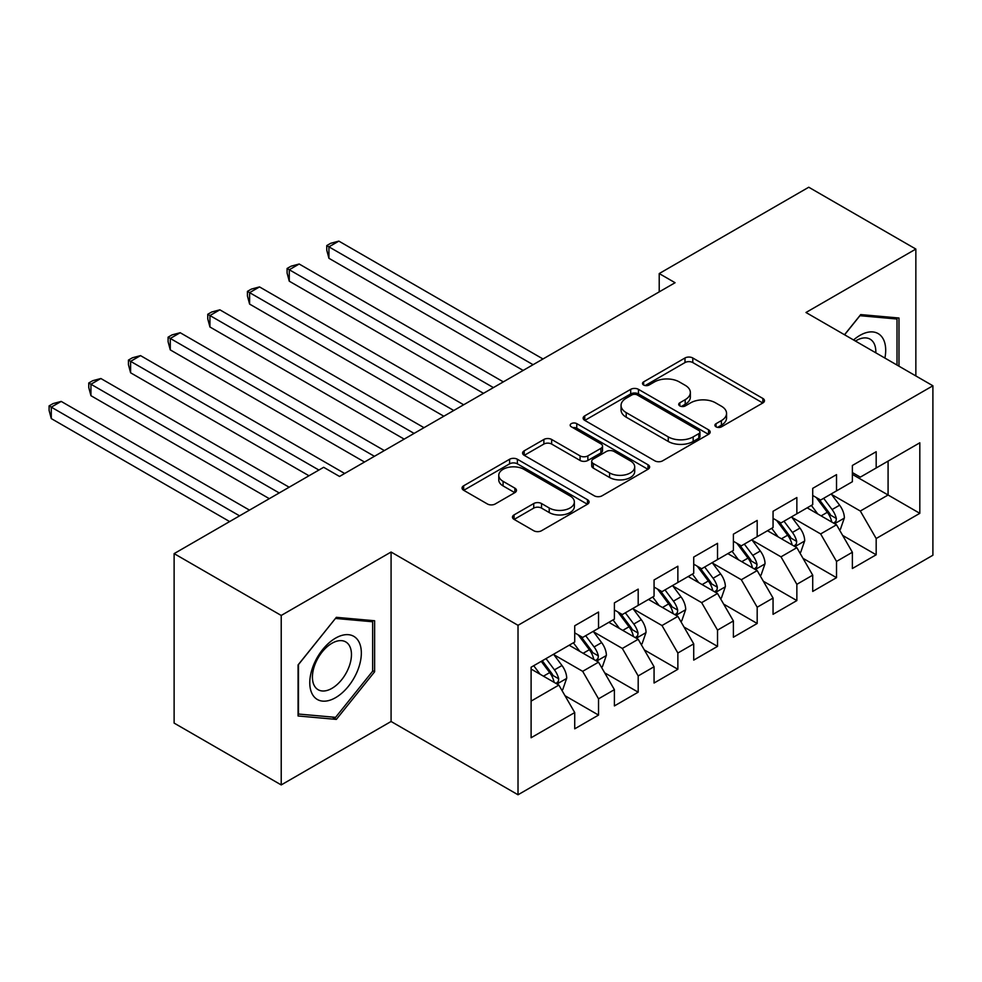 <?xml version="1.0" encoding="UTF-8"?>
<svg xmlns="http://www.w3.org/2000/svg" width="982" height="982" viewBox="0 0 982 982"><rect width="100%" height="100%" fill="white"/><g stroke="black" fill="none" stroke-linecap="round" stroke-linejoin="round"><path stroke-width="1.47" d="M716.05 426.826A3.854 2.222 0 0 0 721.5 426.826L762.867 402.951A5.511 3.179 0 0 0 764.475 400.705A5.511 3.179 0 0 0 762.867 398.447L692.789 357.988A5.511 3.179 0 0 0 684.994 357.988L643.627 381.875A3.854 2.222 0 0 0 642.498 383.446A3.854 2.222 0 0 0 643.627 385.018A3.854 2.222 0 0 0 649.077 385.018L654.442 381.937A17.615 10.176 0 0 1 679.348 381.937L685.191 385.3A17.615 10.176 0 0 1 690.358 392.493A17.615 10.176 0 0 1 685.191 399.686L679.839 402.78A3.854 2.222 0 0 0 678.709 404.351A3.854 2.222 0 0 0 679.839 405.922A3.854 2.222 0 0 0 685.289 405.922L690.641 402.841A17.615 10.176 0 0 1 715.559 402.841L721.402 406.204A17.615 10.176 0 0 1 726.557 413.397A17.615 10.176 0 0 1 721.402 420.591L716.05 423.684A3.854 2.222 0 0 0 714.921 425.255A3.854 2.222 0 0 0 716.05 426.826L716.05 423.684M514.077 514.887A5.511 3.179 0 0 0 512.469 517.133A5.511 3.179 0 0 0 514.077 519.38L533.742 530.734A5.511 3.179 0 0 0 541.524 530.734L587.469 504.208A5.511 3.179 0 0 0 589.09 501.962A5.511 3.179 0 0 0 587.469 499.715L517.391 459.257A5.511 3.179 0 0 0 509.609 459.257L463.664 485.783A5.511 3.179 0 0 0 462.056 488.029A5.511 3.179 0 0 0 463.664 490.276L487.416 503.987A5.511 3.179 0 0 0 495.198 503.987L514.863 492.633A5.511 3.179 0 0 0 516.471 490.386A5.511 3.179 0 0 0 514.863 488.14L503.079 481.34A14.73 8.507 0 0 1 498.77 475.325A14.73 8.507 0 0 1 507.866 467.469A14.73 8.507 0 0 1 523.909 469.31L570.051 495.947A14.73 8.507 0 0 1 574.36 501.962A14.73 8.507 0 0 1 565.276 509.818A14.73 8.507 0 0 1 549.22 507.976L541.524 503.533A5.511 3.179 0 0 0 533.742 503.533L514.077 514.887L514.077 519.38M281.22 615.456L281.22 784.925L391.082 721.488L391.082 552.031L281.22 615.456L174.121 553.627L323.655 467.297L339.527 476.454L675.076 282.718L659.217 273.561L659.217 291.887M391.082 552.031L518.017 625.313L932.9 385.779L932.9 555.235L518.017 794.769L518.017 625.313M915.85 375.922L915.85 249.06L805.977 312.497L932.9 385.779M915.85 249.06L808.751 187.231L659.217 273.561M654.822 460.828A5.511 3.179 0 0 0 662.617 460.828L708.55 434.302A5.511 3.179 0 0 0 710.17 432.055A5.511 3.179 0 0 0 708.55 429.809L638.472 389.351A5.511 3.179 0 0 0 630.689 389.351L584.744 415.877A5.511 3.179 0 0 0 583.136 418.123A5.511 3.179 0 0 0 584.744 420.37L654.822 460.828M572.85 427.661A3.854 2.222 0 0 1 576.765 428.213L576.765 423.623L648.01 464.768A5.511 3.179 0 0 1 649.63 467.015A5.511 3.179 0 0 1 648.01 469.261L602.076 495.787A5.511 3.179 0 0 1 594.282 495.787L524.204 455.317L524.204 450.824A5.511 3.179 0 0 0 522.596 453.07A5.511 3.179 0 0 0 524.204 455.317M524.204 450.824L543.868 439.47A5.511 3.179 0 0 1 551.651 439.47L580.08 455.881A5.511 3.179 0 0 0 587.862 455.881L600.898 448.357A5.511 3.179 0 0 0 602.518 446.11A5.511 3.179 0 0 0 600.898 443.852L571.315 426.777A3.854 2.222 0 0 1 570.186 425.206A3.854 2.222 0 0 1 572.567 423.144A3.854 2.222 0 0 1 576.765 423.623M852.376 474.392L888.084 495.002L888.084 461.11L919.815 442.796L876.177 467.984L876.177 451.72L852.376 465.468L852.376 481.72L836.517 490.89L836.517 474.625L812.715 488.361L812.715 504.625L796.856 513.782L796.856 497.53L773.055 511.266L773.055 527.53L757.183 536.688L757.183 520.423L733.394 534.171L733.394 550.423L717.523 559.58L717.523 543.328L693.722 557.064L693.722 573.328L677.862 582.486L677.862 566.221L654.061 579.969L654.061 596.221L638.19 605.391L638.19 589.126L614.401 602.862L614.401 619.126L598.529 628.284L598.529 612.032L574.728 625.767L574.728 642.019L531.102 667.22L531.102 737.752L574.728 712.564L558.868 685.08L531.102 669.049M919.815 442.796L919.815 513.328L876.177 538.517L860.318 511.033L831.558 494.437M842.666 535.423L876.177 554.781L876.177 538.517M876.177 554.781L852.376 568.517L852.376 552.252L836.517 561.422L820.645 533.938L791.897 517.33M802.994 558.328L836.517 577.674L836.517 561.422M836.517 577.674L812.715 591.422L812.715 575.157L796.856 584.315L780.985 556.843L752.224 540.235M763.333 581.221L796.856 600.579L796.856 584.315M796.856 600.579L773.055 614.315L773.055 598.063L757.183 607.22L741.324 579.736L712.564 563.14M723.673 604.126L757.183 623.472L757.183 607.22M757.183 623.472L733.394 637.22L733.394 620.955L717.523 630.113L701.651 602.641L672.903 586.033M684.012 627.032L717.523 646.377L717.523 630.113M717.523 646.377L693.722 660.113L693.722 643.861L677.862 653.018L661.991 625.534L633.23 608.938M644.339 649.924L677.862 669.282L677.862 653.018M677.862 669.282L654.061 683.018L654.061 666.753L638.19 675.923L622.33 648.439L593.57 631.831M604.679 672.83L638.19 692.175L638.19 675.923M638.19 692.175L614.401 705.923L614.401 689.659L598.529 698.816L582.67 671.332L553.909 654.736M565.018 695.722L598.529 715.08L598.529 698.816M598.529 715.08L574.728 728.816L574.728 712.564M574.728 632.862L582.67 637.441L598.529 628.284M531.102 701.111L558.868 685.08M614.401 609.969L622.33 614.548L638.19 605.391M582.67 671.332L598.529 662.175L569.179 645.235M614.401 689.659L598.529 662.175M654.061 587.064L661.991 591.643L677.862 582.486M622.33 648.439L638.19 639.282L608.84 622.33M654.061 666.753L638.19 639.282M693.722 564.171L701.651 568.75L717.523 559.58M661.991 625.534L677.862 616.377L648.501 599.437M693.722 643.861L677.862 616.377M733.394 541.266L741.324 545.845L757.183 536.688M701.651 602.641L717.523 593.472L688.173 576.532M733.394 620.955L717.523 593.472M773.055 518.361L780.985 522.94L796.856 513.782M741.324 579.736L757.183 570.579L727.834 553.627M773.055 598.063L757.183 570.579M812.715 495.468L820.645 500.047L836.517 490.89M780.985 556.843L796.856 547.674L767.494 530.734M812.715 575.157L796.856 547.674M852.376 472.563L860.318 477.142L876.177 467.984M820.645 533.938L836.517 524.781L807.167 507.829M852.376 552.252L836.517 524.781M174.121 553.627L174.121 723.096L281.22 784.925M391.082 721.488L518.017 794.769M860.318 511.033L888.084 495.002L919.815 513.328M898.984 366.188L898.984 318.008L860.711 314.584L844.508 334.739M374.621 671.774L374.621 620.747L336.347 617.322L298.074 664.937L298.074 715.976L336.347 719.401L374.621 671.774L372.644 670.632M717.584 427.379L721.402 425.169A17.615 10.176 0 0 0 726.557 417.976L726.557 413.397M690.358 392.493L690.358 397.072A17.615 10.176 0 0 1 685.191 404.265L681.385 406.474M762.793 402.988L692.789 362.567A5.511 3.179 0 0 0 684.994 362.567L645.174 385.57M708.476 434.351L638.472 393.929A5.511 3.179 0 0 0 630.689 393.929L584.818 420.406M698.816 433.627A3.854 2.222 0 0 0 699.945 432.055A3.854 2.222 0 0 0 698.816 430.484L637.306 394.973A3.854 2.222 0 0 0 631.856 394.973L626.209 398.226A17.615 10.176 0 0 0 621.054 405.419A17.615 10.176 0 0 0 626.209 412.612L668.263 436.892A17.615 10.176 0 0 0 693.169 436.892L698.816 433.627L698.816 438.205A3.854 2.222 0 0 0 699.945 436.634L699.945 432.055M621.054 405.419L621.054 409.997A17.615 10.176 0 0 0 626.209 417.19L626.209 412.612M698.816 438.205L693.169 441.47A17.615 10.176 0 0 1 668.263 441.47L626.209 417.19M524.278 455.366L543.868 444.06L543.868 439.47M602.518 446.11L602.518 450.689A5.511 3.179 0 0 1 600.898 452.935L587.862 460.46A5.511 3.179 0 0 1 580.08 460.46L551.651 444.06A5.511 3.179 0 0 0 543.868 444.06M576.765 428.213L647.936 469.298M609.564 472.907A14.73 8.507 0 0 0 625.62 474.748A14.73 8.507 0 0 0 634.703 466.892A14.73 8.507 0 0 0 630.395 460.889L614.143 451.499A5.511 3.179 0 0 0 606.348 451.499L593.312 459.036A5.511 3.179 0 0 0 591.704 461.282A5.511 3.179 0 0 0 593.312 463.529L609.564 472.907L609.564 477.485A14.73 8.507 0 0 0 625.62 479.339A14.73 8.507 0 0 0 634.703 471.483L634.703 466.892M591.704 461.282L591.704 465.861A5.511 3.179 0 0 0 593.312 468.107L593.312 463.529M609.564 477.485L593.312 468.107M574.36 501.962L574.36 506.54A14.73 8.507 0 0 1 565.276 514.396A14.73 8.507 0 0 1 549.22 512.555L541.524 508.111A5.511 3.179 0 0 0 533.742 508.111L514.151 519.429M498.77 475.325L498.77 479.903A14.73 8.507 0 0 0 503.079 485.918L503.079 481.34M514.789 492.682L503.079 485.918M587.396 504.257L517.391 463.835A5.511 3.179 0 0 0 509.609 463.835L463.737 490.313M332.309 717.056L336.347 719.401M839.45 529.863L840.408 529.31L844.373 517.858A14.865 8.58 -120 0 0 839.622 505.202L831.202 493.958M817.773 513.954L811.365 505.411M808.37 508.529L807.646 507.559M542.997 358.982L338.851 241.118L328.933 246.838L328.933 258.291L523.16 370.435M833.718 523.16L836.013 521.086L836.345 518.496A14.865 8.58 -120 0 0 832.085 509.56L823.665 498.304M818.853 499.003L829.262 512.899A7.574 4.37 60 0 1 830.637 515.194L836.345 518.496M816.238 497.493L827.323 512.297A14.865 8.58 60 0 1 831.582 521.246L831.889 522.105M328.933 258.291L326.748 250.165L326.748 245.586L533.079 364.703M326.748 245.586L330.713 243.29L338.851 241.118M799.79 552.768L800.735 552.215L804.7 540.763A14.865 8.58 -120 0 0 799.962 528.107L791.529 516.851M778.112 536.859L771.705 528.304M768.71 531.434L767.973 530.452M503.336 381.875L299.179 264.011L289.273 269.743L289.273 281.196L483.5 393.328M794.045 546.066L796.353 543.991L796.684 541.389A14.865 8.58 -120 0 0 792.425 532.453L783.992 521.209M779.192 521.908L789.589 535.804A7.574 4.37 60 0 1 790.976 538.099L796.684 541.389M776.578 520.399L787.662 535.202A14.865 8.58 60 0 1 791.922 544.138L792.216 544.998M289.273 281.196L287.088 273.057L287.088 268.479L493.418 387.608M287.088 268.479L291.053 266.196L299.179 264.011M760.117 575.661L761.075 575.108L765.039 563.656A14.865 8.58 -120 0 0 760.301 551L751.868 539.756M738.439 559.752L732.032 551.209M729.037 554.327L728.313 553.357M463.676 404.78L259.518 286.916L249.6 292.636L249.6 304.089L443.839 416.233M754.385 568.959L756.692 566.884L757.012 564.294A14.865 8.58 -120 0 0 752.764 555.358L744.331 544.102M739.52 544.801L749.929 558.697A7.574 4.37 60 0 1 751.304 561.004L757.012 564.294M736.905 543.304L748.002 558.107A14.865 8.58 60 0 1 752.249 567.044L752.556 567.903M249.6 304.089L247.427 295.963L247.427 291.384L453.758 410.501M247.427 291.384L251.392 289.089L259.518 286.916M884.905 358.062A36.457 21.052 120 0 0 882.241 337.391A36.457 21.052 120 0 0 853.567 339.968M875.809 352.808A27.606 15.933 120 0 0 873.207 342.043A27.606 15.933 120 0 0 870.101 339.171A27.606 15.933 120 0 0 855.445 341.061M859.839 315.676L897.008 319.027L897.008 365.046M894.541 317.616L897.008 319.027M844.594 334.788L859.913 315.713M313.233 695.673A36.457 21.052 120 0 0 348.45 686.246A36.457 21.052 120 0 0 357.878 640.129A36.457 21.052 120 0 0 322.661 649.568A36.457 21.052 120 0 0 313.233 695.673M315.038 686.848A27.606 15.933 120 0 0 318.143 689.72A27.606 15.933 120 0 0 343.823 676.831A27.606 15.933 120 0 0 348.843 644.781A27.606 15.933 120 0 0 345.738 641.909A27.606 15.933 120 0 0 320.058 654.798A27.606 15.933 120 0 0 315.038 686.848M335.562 618.451L372.644 621.766L372.644 671.209L335.562 717.351L298.467 714.037L298.467 664.593L335.476 618.414M370.189 620.342L372.644 621.766M720.457 598.566L721.414 598.013L725.379 586.561A14.865 8.58 -120 0 0 720.628 573.905L712.208 562.649M698.779 582.657L692.371 574.102M689.376 577.232L688.652 576.25M424.003 427.686L219.858 309.821L209.939 315.541L209.939 326.994L404.179 439.126M714.724 591.864L717.02 589.789L717.351 587.199A14.865 8.58 -120 0 0 713.092 578.251L704.671 567.007M699.859 567.706L710.268 581.602A7.574 4.37 60 0 1 711.643 583.897L717.351 587.199M697.245 566.197L708.341 581A14.865 8.58 60 0 1 712.588 589.949L712.895 590.808M209.939 326.994L207.754 318.868L207.754 314.277L414.085 433.406M207.754 314.277L211.719 311.994L219.858 309.821M680.796 621.459L681.741 620.906L685.706 609.466A14.865 8.58 -120 0 0 680.968 596.798L672.535 585.554M659.118 605.55L652.711 597.007M649.716 600.125L648.979 599.155M384.343 450.578L180.185 332.714L170.279 338.446L170.279 349.887L364.506 462.031M675.051 614.757L677.359 612.694L677.69 610.092A14.865 8.58 -120 0 0 673.431 601.156L665.01 589.912M660.199 590.612L670.608 604.495A7.574 4.37 60 0 1 671.983 606.802L677.69 610.092M657.584 589.102L668.668 603.905A14.865 8.58 60 0 1 672.928 612.842L673.222 613.701M170.279 349.887L168.094 341.761L168.094 337.182L374.424 456.311M168.094 337.182L172.059 334.887L180.185 332.714M641.136 644.364L642.081 643.811L646.046 632.359A14.865 8.58 -120 0 0 641.307 619.703L632.874 608.459M619.446 628.455L613.038 619.9M610.055 623.03L609.319 622.06M344.682 473.484L140.524 355.619L130.606 361.339L130.606 372.792L308.974 475.767M635.391 637.662L637.699 635.587L638.018 632.997A14.865 8.58 -120 0 0 633.771 624.049L625.338 612.805M620.526 613.505L630.935 627.4A7.574 4.37 60 0 1 632.31 629.695L638.018 632.997M617.911 611.995L629.008 626.798A14.865 8.58 60 0 1 633.267 635.747L633.562 636.606M130.606 372.792L128.433 364.666L128.433 360.087L318.892 470.047M128.433 360.087L132.398 357.792L140.524 355.619M601.463 667.257L602.42 666.717L606.385 655.264A14.865 8.58 -120 0 0 601.635 642.609L593.214 631.352M579.785 651.361L573.378 642.805M570.382 645.923L569.658 644.953M289.15 487.219L100.864 378.512L90.945 384.244L90.945 395.697L269.314 498.672M595.73 660.555L598.026 658.492L598.357 655.89A14.865 8.58 -120 0 0 594.098 646.954L585.677 635.71M580.865 636.41L591.274 650.305A7.574 4.37 60 0 1 592.649 652.6L598.357 655.89M578.251 634.9L589.347 649.703A14.865 8.58 60 0 1 593.594 658.64L593.901 659.499M90.945 395.697L88.761 387.559L88.761 382.98L279.232 492.952M88.761 382.98L92.725 380.697L100.864 378.512M561.802 690.162L562.747 689.609L566.712 678.157A14.865 8.58 -120 0 0 561.974 665.501L553.553 654.258M540.125 674.253L533.717 665.71M249.477 510.124L61.203 401.417L51.285 407.137L51.285 418.59L229.653 521.577M556.07 683.46L558.365 681.385L558.697 678.795A14.865 8.58 -120 0 0 554.437 669.859L546.017 658.603M542.285 660.751L551.614 673.198A7.574 4.37 60 0 1 552.989 675.506L558.697 678.795M541.254 661.352L549.675 672.596A14.865 8.58 60 0 1 553.934 681.545L554.229 682.404M51.285 418.59L49.1 410.464L49.1 405.885L239.571 515.845M49.1 405.885L53.065 403.59L61.203 401.417M721.402 425.169L721.402 420.591M679.839 405.922L679.839 402.78M685.191 404.265L685.191 399.686M643.627 385.018L643.627 381.875M684.994 362.567L684.994 357.988M692.789 362.567L692.789 357.988M762.867 402.951L762.867 398.447M584.744 420.37L584.744 415.877M630.689 393.929L630.689 389.351M638.472 393.929L638.472 389.351M708.55 434.302L708.55 429.809M668.263 441.47L668.263 436.892M693.169 441.47L693.169 436.892M551.651 444.06L551.651 439.47M580.08 460.46L580.08 455.881M587.862 460.46L587.862 455.881M600.898 452.935L600.898 448.357M648.01 469.261L648.01 464.768M533.742 508.111L533.742 503.533M541.524 508.111L541.524 503.533M549.22 512.555L549.22 507.976M514.863 492.633L514.863 488.14M463.664 490.276L463.664 485.783M509.609 463.835L509.609 459.257M517.391 463.835L517.391 459.257M587.469 504.208L587.469 499.715M834.651 523.701L844.274 518.152M832.085 509.56L839.622 505.202M821.124 515.894L827.323 512.297M794.99 546.606L804.602 541.045M792.425 532.453L799.962 528.107M781.451 538.787L787.662 535.202M755.318 569.499L764.941 563.95M752.764 555.358L760.301 551M741.791 561.692L748.002 558.107M715.657 592.404L725.281 586.843M713.092 578.251L720.628 573.905M702.13 584.585L708.341 581M675.997 615.297L685.608 609.748M673.431 601.156L680.968 596.798M662.457 607.49L668.668 603.905M636.336 638.202L645.947 632.654M633.771 624.049L641.307 619.703M622.797 630.383L629.008 626.798M596.663 661.107L606.287 655.546M594.098 646.954L601.635 642.609M583.136 653.288L589.347 649.703M557.003 684L566.614 678.452M554.437 669.859L561.974 665.501M543.463 676.193L549.675 672.596"/></g></svg>
